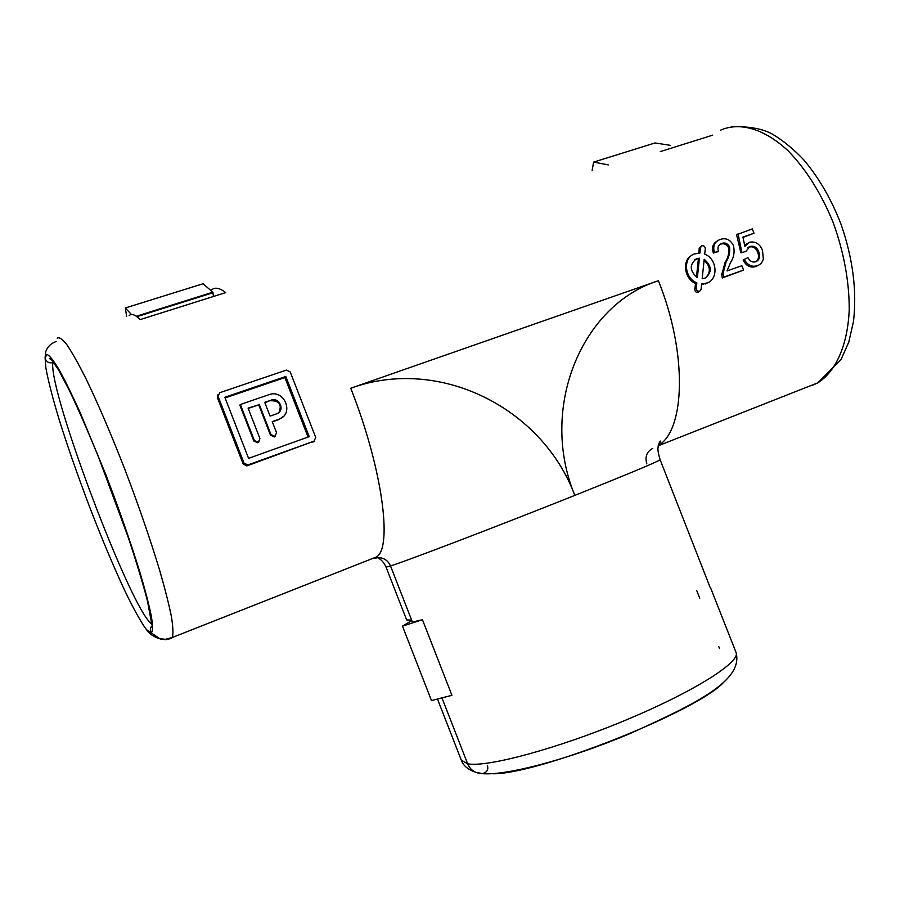 <?xml version="1.0" encoding="UTF-8"?>
<svg xmlns="http://www.w3.org/2000/svg" width="900" height="900" viewBox="0 0 900 900"><rect width="100%" height="100%" fill="white"/><g stroke="black" fill="none" stroke-linecap="round" stroke-linejoin="round"><path stroke-width="1.35" d="M56.34 341.46C51.008 343.282 47.453 346.736 45.697 351.821L45.079 357.919L46.935 354.409C49.511 355.478 53.483 360.416 58.826 369.225C64.913 380.239 71.989 394.616 80.055 412.324L106.099 475.312C119.599 510.694 130.916 543.139 140.029 572.659C145.282 590.479 149.062 605.07 151.391 616.433C152.831 625.658 152.82 631.159 151.346 632.936L160.515 639.158L165.881 639.664L171.169 638.494L165.881 639.664L160.515 639.158L151.346 632.936C149.67 630.067 150.097 627.502 152.64 625.23C150.097 627.502 149.67 630.067 151.346 632.936L146.498 629.64L142.808 624.51M811.98 385.594L817.751 382.86C835.661 371.745 847.665 345.532 849.229 309.825C849.308 281.666 843.975 252.596 833.22 222.626C821.194 193.331 806.153 169.391 788.107 150.817C764.258 128.554 739.564 121.759 720.607 130.151M660.285 151.616L712.71 135.146M52.988 361.429L52.796 362.655L53.685 362.374L52.796 362.655C48.667 363.375 46.091 361.789 45.079 357.919C46.091 361.789 48.667 363.375 52.796 362.655C48.904 393.176 131.873 611.764 151.729 623.891M646.841 463.905C644.76 456.761 646.706 451.609 652.669 448.459M441.956 697.883L467.64 763.774C469.305 767.846 472.072 770.704 475.942 772.357L481.309 773.393L475.942 772.357C472.072 770.704 469.305 767.846 467.64 763.774L442.08 698.209L440.899 698.153M483.604 773.19C487.114 772.031 488.419 769.567 487.53 765.81M710.28 587.79L660.116 459.72C658.856 461.239 630.416 473.13 574.819 495.394C538.594 407.97 581.805 304.706 658.395 280.721L350.741 388.226C382.309 467.989 392.692 547.02 376.695 556.864L373.916 558.472L378.113 557.618C383.94 557.752 388.08 560.543 390.521 565.965L412.38 622.035L422.449 619.729L451.935 695.329L431.483 700.56L402.48 626.141L422.449 619.729M57.24 338.209C59.141 336.791 62.392 339.007 66.971 344.846C72.304 352.834 78.739 364.298 86.254 379.26C98.471 404.651 111.499 435.094 125.325 470.599C138.938 506.464 150.334 539.561 159.536 569.88C164.88 588.398 168.829 603.911 171.382 616.433C173.093 626.985 173.385 634.005 172.294 637.504L376.695 556.864L380.216 559.294C382.59 561.161 384.536 563.771 386.055 567.124L406.642 619.931L411.626 620.077L390.521 565.965C388.08 560.543 383.94 557.752 378.113 557.618L374.197 558.371M696.791 590.738L699.727 598.219M718.774 646.571L719.539 648.518M131.411 314.494L125.336 307.969L126.63 316.44M213.458 296.471L212.85 292.196L136.305 316.26M212.85 292.196L203.04 283.759L125.336 307.969M213.053 292.725L136.879 316.676M701.212 246.172L699.176 248.479L698.873 253.024M705.285 248.76C705.06 246.431 703.89 245.441 701.798 245.79L700.504 247.624L699.941 253.046L694.238 253.991C682.673 258.097 684.472 278.314 696.847 282.803L696.274 288.27C696.465 290.543 697.601 291.544 699.671 291.285L701.077 289.373L701.651 283.905L706.793 283.14C718.762 279.382 717.255 258.795 704.722 254.171L705.285 248.76M691.774 255.375C681.615 260.415 684.461 279 695.621 283.534L694.8 289.136C694.856 291.476 695.903 292.522 697.939 292.286L698.58 291.915M695.621 283.534L696.847 282.803M699.413 258.165L696.488 258.784C689.231 264.577 689.535 270.866 697.376 277.639L699.413 258.165L694.721 259.774M411.795 620.528L402.48 626.141M308.07 437.062L284.873 377.55L225.101 397.946M272.329 421.886L279.135 419.456L283.264 416.498M248.22 408.454L258.739 404.82L270.472 435.139L274.343 436.939L275.569 436.005M253.856 441.022L239.85 405.157L240.356 404.505L254.351 440.505L253.856 441.022L257.76 442.822L259.02 441.844M210.949 290.554L211.826 289.721C215.134 287.01 219.757 287.966 225.709 292.613L140.13 319.601C135.09 314.539 131.411 313.223 129.116 315.664M701.561 284.726L708.03 282.6M756.27 261.596C758.689 259.121 759.161 256.05 757.699 252.371C755.91 247.781 752.951 246.037 748.845 247.129L747.967 247.523M757.699 252.371L758.734 251.752C756.877 247.196 753.908 245.464 749.824 246.544L745.886 251.381L740.891 252.877L736.605 234.72L752.299 228.904L754.02 233.235L742.995 237.386M744.716 245.644L747.394 243.304M758.227 265.343L755.831 266.558C750.375 268.144 746.156 265.972 743.153 260.044L747.923 257.614C749.824 261.248 752.467 262.631 755.831 261.765C759.634 259.819 760.601 256.477 758.734 251.752M725.153 262.294L726.131 261.709C729.056 257.276 730.215 252.36 729.585 246.96C727.762 243.529 725.186 242.336 721.856 243.36L721.339 243.551C718.178 245.07 717.232 247.714 718.504 251.482L714.42 252.405C712.732 246.341 714.386 242.123 719.404 239.771L720.383 239.389C726.053 237.623 730.406 239.681 733.455 245.565C734.85 251.775 733.894 257.411 730.575 262.485L727.031 270.956L741.87 265.714L743.602 270.079L722.306 277.965L721.676 274.68L725.153 262.294C728.145 257.85 729.281 252.956 728.539 247.601C726.615 244.271 723.982 243.112 720.63 244.136L719.752 244.496M718.504 251.482L713.385 253.046C711.574 247.669 712.778 243.697 717.019 241.144M314.224 441.09L246.881 465.907L243.18 464.017L217.35 397.541L218.059 394.459M592.133 170.438L593.617 162.09L655.065 142.942L670.59 145.384M593.617 162.09L608.321 164.903M755.831 266.558L757.361 265.691C751.826 267.3 747.45 265.207 744.232 259.414M754.02 233.235L742.928 237.071L744.874 246.386L749.34 242.269C755.28 241.099 759.656 243.731 762.469 250.155L763.324 258.885C762.491 262.327 760.5 264.6 757.361 265.691M749.824 246.544L748.845 247.129M745.886 251.381L740.891 252.877M741.859 252.304L738.045 233.809M729.585 246.96L728.539 247.601M721.676 274.68L722.959 273.926L726.131 261.709M722.306 277.965L723.746 277.121L722.959 273.926M743.602 270.079L723.746 277.121M714.42 252.405L713.385 253.046M721.856 243.36L720.63 244.136M696.465 277.11L698.411 258.795M704.194 259.29L702.18 278.752L704.857 278.213C712.305 272.498 712.08 266.197 704.194 259.29M705.555 277.909C711.034 272.048 710.55 266.197 704.081 260.37M285.795 376.481L309.229 436.646L248.569 458.359L224.831 397.26L285.795 376.481L284.873 377.55M218.115 396.405L244.046 463.151L247.86 464.951L314.066 441.146L315.72 437.445L290.183 371.891L286.391 370.091L219.859 392.67L217.35 397.541M270.09 416.126L264.735 402.368L271.08 400.174C279.36 396.923 285.3 410.243 277.088 413.651L270.09 416.126M264.87 402.705L271.08 400.174M279.034 412.301C282.06 404.516 279.248 400.657 270.608 400.725M258.739 404.82L248.085 408.116L259.92 438.536L258.311 442.249L254.351 440.505M240.356 404.505L268.942 394.673C283.972 388.811 294.536 413.089 279.54 419.029L272.239 421.639L276.525 432.664L274.928 436.354L271.001 434.61L259.2 404.28M171.169 638.494L172.294 637.504L165.364 639.315L158.805 638.606C152.73 636.188 148.624 633.195 146.498 629.64C139.793 620.842 129.409 600.705 122.94 586.665C112.5 563.985 101.666 538.11 90.427 509.029C79.267 479.824 69.48 452.036 61.065 425.655C55.845 409.275 48.6 383.591 45.877 367.886L45.079 357.919M736.065 652.489C743.467 680.636 696.836 703.339 630.371 733.421C563.153 761.873 493.245 779.186 475.942 772.357C468.157 769.826 463.275 765.754 461.306 760.163L467.64 763.774C486.36 767.689 556.875 748.879 625.59 720.191C694.384 691.549 740.925 661.815 736.065 652.489L710.887 588.6M386.055 567.124L390.521 565.965C406.496 561.026 499.635 525.431 574.819 495.394C542.396 408.082 439.493 355.882 350.741 388.226M700.504 247.624L699.176 248.479M694.8 289.136L696.274 288.27M658.395 280.721C687.656 353.048 685.192 430.144 658.373 445.5M491.827 773.719C534.217 775.62 693.067 713.374 722.88 683.168M243.18 464.017L244.046 463.151M246.949 465.874L247.928 464.929M312.829 442.192L314.066 441.146M461.306 760.163L437.468 699.03M697.939 292.286L699.671 291.285M695.486 259.414L696.488 258.784M658.327 445.748L817.751 382.86L840.982 359.662L848.79 342.079L853.47 321.604C857.048 291.015 852.908 258.593 841.061 224.336C831.442 199.53 819.146 178.189 804.184 160.312C794.059 149.513 783.529 140.828 772.605 134.257C763.054 128.812 749.363 126.293 731.531 126.698M658.418 445.252L660.758 441.214C659.97 440.111 657.776 446.119 658.136 447.176C657.585 449.404 658.249 453.589 660.116 459.72M151.864 624.611L147.42 600.806C142.92 583.538 136.541 562.444 128.295 537.514L98.933 458.134C88.448 432.428 78.705 410.096 69.727 391.14L58.613 370.024L51.39 359.561L49.624 358.65L51.896 360.101M748.564 247.241L749.543 246.656M720.113 244.339L721.339 243.551M705.375 283.972L706.793 283.14M246.881 465.907L247.86 464.951M258.311 442.249L257.76 442.822M274.928 436.354L274.343 436.939"/></g></svg>
